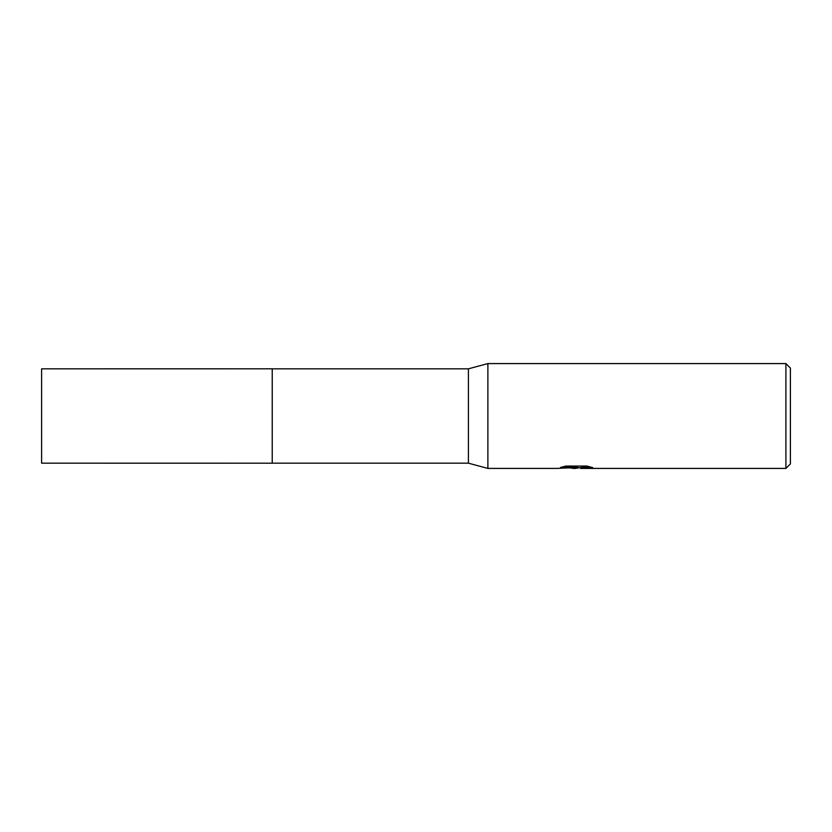 <?xml version="1.0" encoding="UTF-8"?>
<svg xmlns="http://www.w3.org/2000/svg" width="832" height="832" viewBox="0 0 832 832"><rect width="100%" height="100%" fill="white"/><g stroke="black" fill="none" stroke-linecap="round" stroke-linejoin="round"><path stroke-width="1.25" d="M563.368 466.658L577.346 466.658L577.346 467.418L557.409 468.416L487.885 468.416L468.416 463.174L272.23 463.174L272.241 368.826L468.416 368.826L487.885 363.584L785.907 363.584L790.4 368.077L790.4 463.923L785.907 468.416L580.798 468.416L581.235 467.418L589.389 466.658M272.23 463.174L272.23 368.826L272.23 463.185L41.6 463.174L41.6 368.826L272.23 368.815M468.416 463.174L468.416 368.826M487.885 468.416L487.885 363.584M580.05 467.667L575.245 468.416L569.15 467.896M575.245 468.416L572.77 468.416M785.907 468.416L785.907 363.584M577.346 467.418L560.581 467.418L566.041 466.045L586.716 466.045L592.717 467.584L580.601 468.385M576.056 467.667L580.601 467.667"/></g></svg>
